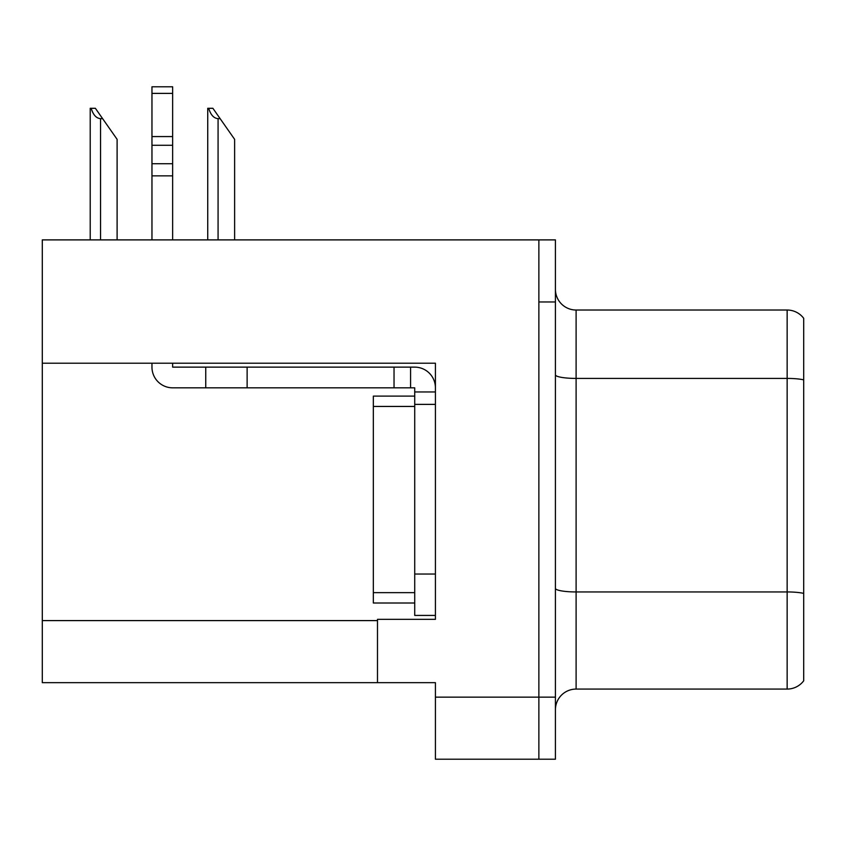 <?xml version="1.0" encoding="UTF-8"?>
<svg xmlns="http://www.w3.org/2000/svg" width="846" height="846" viewBox="0 0 846 846"><rect width="100%" height="100%" fill="white"/><g stroke="black" fill="none" stroke-linecap="round" stroke-linejoin="round"><path stroke-width="1.27" d="M435.415 404.377L435.415 574.043L414.72 574.043L414.72 615.423L435.415 615.423L435.415 574.043L435.415 619.346L377.485 619.346L377.485 682.659L42.3 682.659L42.3 363.209L435.415 363.209L435.415 404.377L414.72 404.377L414.72 387.828L410.585 387.828L410.585 367.132L414.72 367.132A20.695 20.695 0 0 1 435.415 387.838M377.485 682.659L435.415 682.659L435.415 759.211L538.87 759.211L538.87 697.146L538.87 759.211L555.42 759.211L555.42 697.146L538.87 697.146L538.87 239.894L42.3 239.894L42.3 363.209M803.7 318.308A20.695 20.695 0 0 0 787.15 310.027A20.695 20.695 0 0 1 803.7 318.308L803.7 680.797A20.695 20.695 0 0 1 787.15 689.078L576.105 689.078A20.695 20.695 0 0 0 555.42 709.762M538.87 239.894L555.42 239.894L555.42 301.959L538.87 301.959L538.87 697.146L435.415 697.146M803.7 381.292L803.7 680.797M555.42 301.959L555.42 697.146M803.7 379.854A20.695 3.596 180 0 0 787.15 378.416L787.15 310.027L576.105 310.027A20.695 20.695 0 0 1 555.42 289.343A20.695 20.695 0 0 0 576.105 310.027L576.105 689.078M208.698 108.299L212.896 108.299L220.14 118.652L218.078 118.652C213.805 118.313 210.675 114.866 208.698 108.299L207.735 108.299L207.735 239.894M234.628 239.894L234.628 139.336L220.14 118.652M91.178 108.299L95.376 108.299L102.62 118.652L100.558 118.652C96.285 118.313 93.155 114.866 91.178 108.299L90.215 108.299L90.215 239.894M117.108 239.894L117.108 139.336L102.62 118.652M151.963 363.209L151.963 367.132A20.695 20.695 0 0 0 172.647 387.828L205.747 387.828L205.747 367.132L410.585 367.132M435.415 391.962L414.72 391.962M414.72 574.043L414.72 396.108L373.34 396.108L373.34 603.008L414.72 603.008M414.72 615.423L435.415 615.423M205.747 387.828L394.035 387.828L394.035 367.132M410.585 387.828L394.035 387.828M172.647 363.209L172.647 367.132L205.747 367.132M151.963 239.894L151.963 175.852L172.647 175.852L172.647 239.894M172.647 93.388L151.963 93.388L151.963 86.789L172.647 86.789L172.647 175.852M151.963 175.852L151.963 163.712L172.647 163.712M172.647 145.279L151.963 145.279L151.963 93.388M151.963 145.279L151.963 163.712M172.647 136.566L151.963 136.566M42.3 620.594L377.485 620.594M803.7 593.384A20.695 3.596 180 0 0 787.15 591.946L787.15 378.416L576.105 378.416A20.695 3.596 0 0 1 555.42 374.831M787.15 689.078L787.15 591.946L576.105 591.946A20.695 3.596 0 0 1 555.42 588.351M218.078 239.894L218.078 118.652M100.558 239.894L100.558 118.652M247.127 387.828L247.127 367.132M373.34 592.655L414.72 592.655M373.34 406.45L414.72 406.45"/></g></svg>
